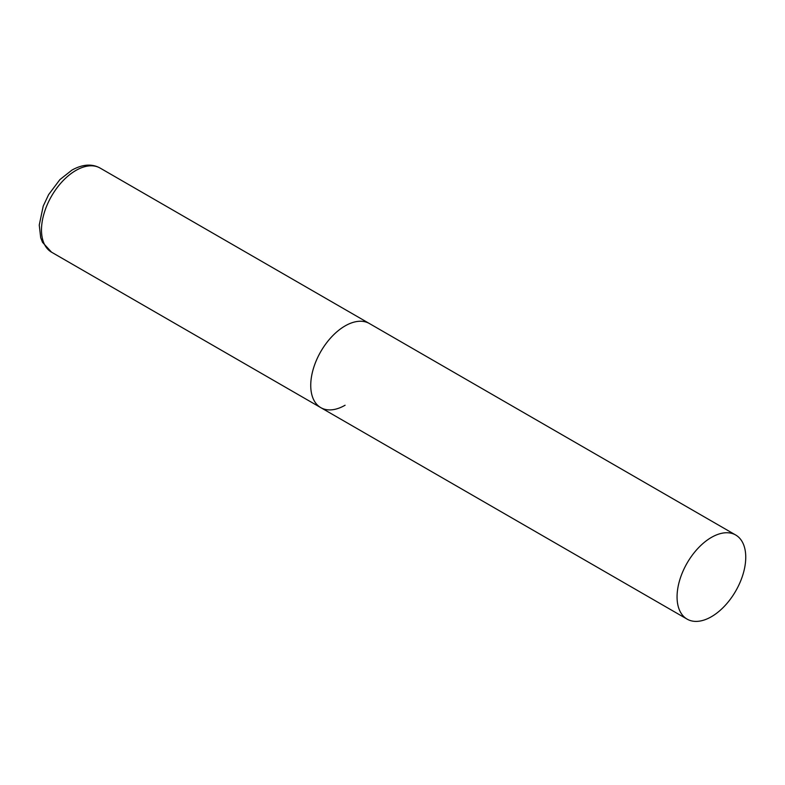 <?xml version="1.0" encoding="UTF-8"?>
<svg xmlns="http://www.w3.org/2000/svg" width="785" height="785" viewBox="0 0 785 785"><rect width="100%" height="100%" fill="white"/><g stroke="black" fill="none" stroke-linecap="round" stroke-linejoin="round"><path stroke-width="1.18" d="M345.086 405.237A48.572 28.044 -60 0 1 320.8 407.641A48.572 28.044 -60 0 1 313.352 368.714A48.572 28.044 -60 0 1 345.086 325.922A48.572 28.044 -60 0 1 369.372 323.518A48.572 28.044 120 0 0 331.947 336.529A48.572 28.044 120 0 0 310.742 385.406A48.572 28.044 120 0 0 320.8 407.641L51.555 252.191A48.572 28.044 -60 0 1 44.107 213.275A48.572 28.044 -60 0 1 75.841 170.473A48.572 28.044 -60 0 1 100.117 168.069C91.963 163.555 82.572 164.222 71.955 170.09L59.905 179.598L48.621 194.621L43.214 206.121L39.25 225.069L40.702 237.698L42.498 242.29L51.555 252.191M745.75 557.242A48.572 28.044 120 0 0 735.692 535.007A48.572 28.044 120 0 0 698.267 548.018A48.572 28.044 120 0 0 677.062 596.894A48.572 28.044 120 0 0 687.12 619.13A48.572 28.044 120 0 0 724.545 606.118A48.572 28.044 120 0 0 745.75 557.242M735.692 535.007L100.117 168.069M320.8 407.641L687.12 619.13"/></g></svg>
